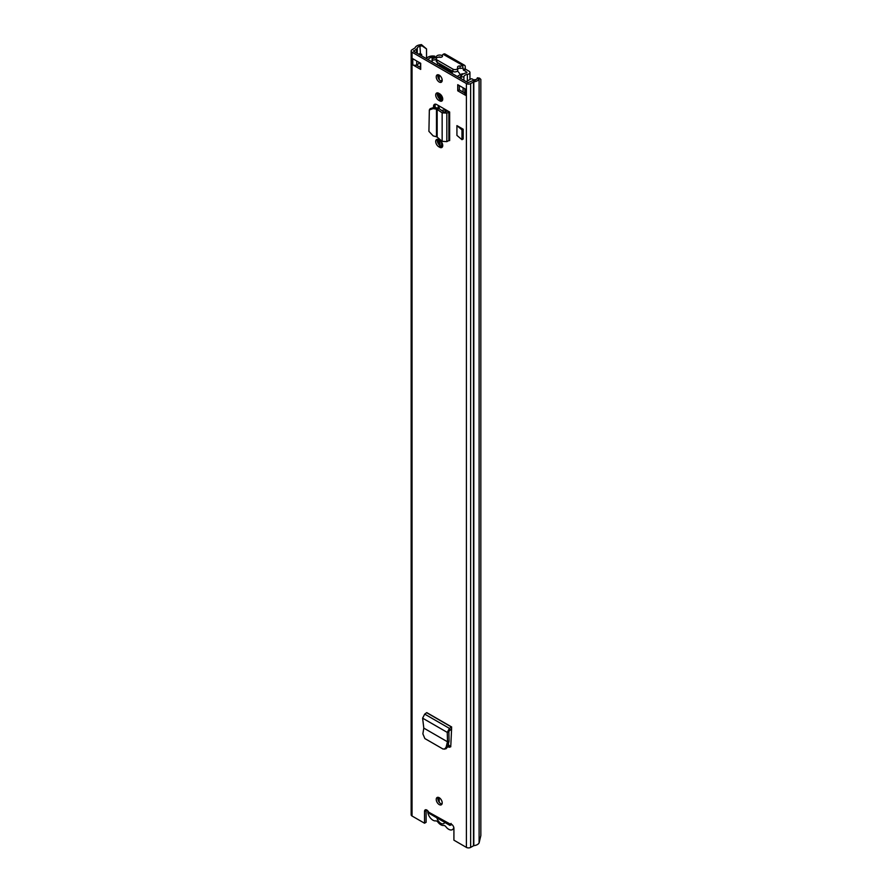 <?xml version="1.0" encoding="UTF-8"?>
<svg xmlns="http://www.w3.org/2000/svg" width="892" height="892" viewBox="0 0 892 892"><rect width="100%" height="100%" fill="white"/><g stroke="black" fill="none" stroke-linecap="round" stroke-linejoin="round"><path stroke-width="1.34" d="M423.8 728.106L422.618 718.172L424.703 714.113L426.766 712.619L451.675 726.991L449.423 728.385L447.26 732.399L447.505 741.798L423.8 728.106L422.875 733.848L424.86 738.565L443.012 749.035L445.989 748.789L447.639 746.849L449.055 741.174L447.472 741.776L446.1 747.262L447.639 746.849M444.461 749.191L446.1 747.262M439.678 147.28A4.304 2.486 -120 0 0 441.83 147.492A4.304 2.486 -120 0 0 442.499 144.047A4.304 2.486 -120 0 0 439.678 140.256L438.752 139.721A4.304 2.486 -120 0 0 436.601 139.509A4.304 2.486 -120 0 0 435.943 142.954A4.304 2.486 -120 0 0 438.752 146.745L439.678 147.28L441.272 146.366L440.347 145.831A4.304 2.486 60 0 1 437.548 139.319M439.678 100.841A4.304 2.486 -120 0 0 441.83 101.052A4.304 2.486 -120 0 0 442.499 97.607A4.304 2.486 -120 0 0 439.678 93.816L438.752 93.281A4.304 2.486 -120 0 0 436.601 93.069A4.304 2.486 -120 0 0 435.943 96.514A4.304 2.486 -120 0 0 438.752 100.305L439.678 100.841L441.272 99.926L440.347 99.391A4.304 2.486 60 0 1 437.548 92.879M439.221 804.584A4.215 2.431 -120 0 0 441.328 804.796A4.215 2.431 -120 0 0 441.975 801.429A4.215 2.431 -120 0 0 439.221 797.716A4.215 2.431 -120 0 0 437.113 797.504A4.215 2.431 -120 0 0 436.467 800.882A4.215 2.431 -120 0 0 439.221 804.584M439.221 82.019A4.215 2.431 -120 0 0 441.328 82.22A4.215 2.431 -120 0 0 441.975 78.853A4.215 2.431 -120 0 0 439.221 75.14A4.215 2.431 -120 0 0 437.113 74.928A4.215 2.431 -120 0 0 436.467 78.306A4.215 2.431 -120 0 0 439.221 82.019M457.741 84.684L465.68 89.267L465.68 95.388L457.741 90.806L457.741 84.684M420.701 69.409L412.762 64.826L412.762 58.716L420.701 63.299L420.701 69.409M426.532 58.526L426.532 48.926L422.027 45.849L421.414 44.6L419.831 44.856A6.735 3.891 0 0 0 415.059 47.912L412.037 49.751A2.988 1.728 0 0 0 411.156 50.967L411.156 814.786A2.988 1.728 0 0 0 412.037 816.013L424.525 823.216L424.525 811.374A3.278 1.895 60 0 1 425.205 809.88A3.278 1.895 60 0 1 428.684 812.166L429.71 813.705L449.891 825.368L449.758 824.331A3.278 1.895 60 0 1 449.969 824.175A3.278 1.895 60 0 1 452.489 825.055A3.278 1.895 60 0 1 453.917 828.356L453.917 840.186L466.404 847.4A2.988 1.728 0 0 0 470.642 847.4L473.808 845.649A6.735 3.891 0 0 0 479.104 842.895L480.844 835.57L480.844 79.388L479.55 78.161L477.398 77.805L476.941 78.719L479.104 79.076L479.55 78.161M411.156 50.967A2.988 1.728 0 0 0 412.037 52.193L466.404 83.58A2.988 1.728 0 0 0 470.642 83.58L473.808 81.83A6.735 3.891 0 0 0 479.104 79.076L479.104 842.895M447.706 110.898L449.657 112.024L449.657 140.59L448.877 140.579L448.877 112.013L447.383 111.054A2.81 1.617 180 0 1 447.706 110.898L436.79 104.598A4.605 2.665 -120 0 0 434.482 104.364A4.605 2.665 -120 0 0 433.534 106.483L433.534 107.33M456.927 135.394L456.927 125.616L463.171 129.217L463.171 138.996L461.978 139.687L456.927 135.394M451.586 728.407L451.519 727.058L451.586 728.853L448.843 731.34L449.055 741.174M450.85 746.704L448.163 746.983L449.858 747.24L450.806 745.578L451.586 728.853M441.964 804.071A4.215 2.431 60 0 1 440.804 803.67A4.215 2.431 60 0 1 438.061 797.314M441.964 81.495A4.215 2.431 60 0 1 440.804 81.105A4.215 2.431 60 0 1 438.061 74.75M464.855 93.08L459.324 89.88L459.324 85.61M420.701 67.58L416.296 65.038A2.81 1.617 180 0 1 412.762 64.826M424.525 823.216L426.108 822.301L426.108 810.46A3.278 1.895 60 0 1 426.198 809.78M422.027 45.849L420.455 46.105A4.493 2.598 0 0 0 417.266 48.146A2.81 1.617 180 0 1 416.497 49.004L413.62 51.279L467.999 82.666L471.924 81.005A2.81 1.617 180 0 1 473.418 80.559A4.493 2.598 0 0 0 476.941 78.719M442.477 100.339A4.304 2.486 60 0 1 441.272 99.926M442.477 146.779A4.304 2.486 60 0 1 441.272 146.366M433.534 106.483L435.118 105.568A4.605 2.665 60 0 1 435.419 104.152M435.118 105.568L435.118 107.575M450.583 746.548L448.074 745.099M428.684 812.166L450.204 824.074M421.414 44.6L426.532 48.926M457.741 90.806L459.324 89.88M465.68 95.388A2.81 1.617 180 0 1 464.855 94.24L464.855 88.799M416.296 65.038A2.81 1.617 180 0 0 416.731 64.826L418.705 63.689L418.705 62.15M419.597 62.674A3.178 1.84 180 0 1 418.705 63.689M420.299 55.137L421.626 54.367L421.626 55.895M418.716 54.211L420.032 53.453L421.626 54.367M451.062 823.428L449.702 825.156L450.984 825.044M437.169 137.123L436.489 136.744L436.489 109.159L437.169 109.37L437.169 137.123L442.153 141.326L446.836 141.638L448.877 140.579M433.178 108.601L433.947 107.386L437.27 107.943L436.489 109.159L433.178 108.601L429.342 109.939L428.918 131.369L433.178 135.896L436.489 136.744M433.947 107.386L430.122 108.724L429.342 109.939M437.27 107.943L438.976 108.59L437.169 109.37L442.153 112.86L443.96 112.091L438.976 108.59M449.657 112.024L446.836 113.083L442.153 112.86L442.153 141.326M447.383 111.054L443.96 112.091M463.171 129.217L461.978 129.909L456.927 125.616M461.978 139.687L461.978 129.909M449.089 740.906L447.695 741.687M422.618 718.172L447.26 732.399L448.843 731.34M453.794 827.43A7.381 4.259 60 0 1 452.378 829.649A7.381 4.259 60 0 1 448.687 829.281A7.381 4.259 60 0 1 445.888 826.739A2.988 1.728 60 0 0 443.658 825.457A7.671 4.427 -120 0 1 440.804 824.743A7.671 4.427 -120 0 1 437.95 822.156A2.988 1.728 60 0 0 435.72 820.874A7.381 4.259 -120 0 1 432.932 820.194A7.381 4.259 -120 0 1 427.725 810.761M444.729 822.379A5.898 3.401 60 0 1 440.804 823.294A5.898 3.401 60 0 1 436.89 817.852M461.097 78.674L461.097 76.846A7.259 4.192 180 0 1 466.694 72.843L466.962 72.297L463.26 69.699L465.245 68.55L465.245 66.788A3.278 1.895 -60 0 0 464.565 65.294A3.278 1.895 -60 0 0 462.926 65.462L462.692 65.595A2.81 1.617 -0 0 1 460.06 66.019A2.063 1.193 180 0 0 457.529 67.179A2.063 1.193 180 0 0 457.618 67.524A2.81 1.617 -0 0 1 457.73 67.982A2.81 1.617 -0 0 1 456.002 69.487A2.81 1.617 -0 0 1 452.935 69.13L437.069 59.965A2.81 1.617 -0 0 1 436.244 58.816A2.81 1.617 -0 0 1 439.856 57.266A2.063 1.193 180 0 0 442.499 56.129A2.063 1.193 180 0 0 442.443 55.85A2.81 1.617 -0 0 1 442.365 55.482A2.81 1.617 -0 0 1 443.19 54.334L462.926 65.462M465.245 68.55L465.635 69.242L463.65 70.379M461.097 76.846L463.907 76.879A4.46 2.576 180 0 1 467.341 74.415A3.367 1.94 -0 0 0 469.939 72.52A3.367 1.94 -0 0 0 468.947 71.148L465.635 69.242M442.365 55.806L442.042 55.616A3.367 1.94 0 0 0 438.73 55.114A3.367 1.94 0 0 0 436.378 56.542A4.46 2.576 180 0 1 432.118 58.526L432.163 61.983M440.96 57.278L439.109 56.91A7.259 4.192 180 0 1 438.976 57.199M463.26 69.699L462.692 65.595M432.118 61.949L432.118 58.526M463.907 80.302L463.907 76.879M436.244 59.374A7.259 4.192 180 0 1 432.163 60.143M464.565 65.294L445.063 54.033A3.278 1.895 120 0 0 443.424 54.2M457.73 68.963A2.063 1.193 180 0 1 460.06 68.316A2.81 1.617 -0 0 0 462.692 67.881M436.244 58.816L436.244 61.113A2.81 1.617 -0 0 0 437.069 62.25L452.935 71.427A2.81 1.617 -0 0 0 456.002 71.773A2.81 1.617 -0 0 0 457.73 70.278L457.73 67.982M440.079 94.073L440.079 98.243L442.354 100.328M447.048 111.221A9.444 5.452 -120 0 0 441.975 110.53A9.444 5.452 -120 0 0 441.852 110.608M440.012 140.468L440.012 145.619M449.758 746.069A9.444 5.452 -120 0 0 448.219 744.53M442.298 110.92A9.444 5.452 60 0 1 442.833 110.195M441.607 146.533L441.607 142.151M442.711 98.7L441.785 97.83M475.548 79.979A6.545 3.78 0 0 0 475.347 79.578L473.228 80.001A4.304 2.486 0 0 1 473.44 80.559M442.187 79.99A9.355 5.397 -120 0 0 442.019 80.079A9.355 5.397 -120 0 0 441.384 80.559M434.85 57.434L434.85 56.196A6.545 3.78 0 0 0 426.488 58.604A4.672 2.698 180 0 1 426.443 58.671M428.138 59.652A6.924 3.992 180 0 0 428.617 59.006A4.304 2.486 0 0 1 434.114 57.422L434.85 56.196M431.483 61.581L431.327 61.303A4.215 2.431 180 0 1 430.914 61.258M460.205 76.812A1.661 0.959 -120 0 0 460.54 76.734A1.661 0.959 -120 0 0 460.885 75.965A1.661 0.959 -120 0 0 460.383 74.571A25.522 14.729 -120 0 0 457.473 70.959M451.687 72.91A24.318 14.038 -120 0 0 439.109 65.941L439.109 64.893A25.522 14.729 60 0 1 452.344 72.531L451.419 73.066M438.184 65.428L439.109 64.893M466.471 81.785A4.215 2.431 180 0 1 466.393 81.551L471.177 78.786A3.78 2.185 180 0 1 472.771 79.21A4.861 2.81 180 0 1 473.418 79.968M462.268 73.713L460.506 74.738M435.385 57.623A3.769 2.174 180 0 1 435.407 57.646A4.861 2.81 180 0 0 434.203 57.278M432.118 60.846L431.327 61.303M449.568 72.029L450.36 71.962A1.873 1.082 60 0 1 450.761 72.018M440.76 66.22A1.873 1.082 60 0 1 441.362 66.766L442.142 67.747M450.873 72.118L450.293 72.442M440.67 81.016A9.255 5.341 60 0 1 441.105 80.726A9.255 5.341 60 0 1 442.198 80.336M441.205 95.165L441.205 97.306L442.622 98.12M466.404 847.4L466.404 83.58M412.037 816.013L412.037 52.193M426.108 810.46L424.525 811.374M420.455 53.698L419.831 44.856M473.808 845.649L473.808 81.83M473.507 845.739L473.507 81.919M470.642 847.4L470.642 83.58M420.455 67.435L420.455 63.165M417.266 65.595L417.266 64.514M417.266 53.375L417.266 48.146M416.497 52.929L416.497 49.004M413.62 51.279L413.62 50.666M416.731 64.826L416.731 61.013M438.752 100.305L440.347 99.391M438.752 146.745L440.347 145.831M446.836 141.638L446.836 113.083L445.331 112.124M424.703 714.113L449.423 728.385L449.512 730.169M451.519 727.058L426.789 712.775M467.341 81.005L467.341 74.415M460.06 68.316L460.06 66.019M452.935 71.427L452.935 69.13M437.069 62.25L437.069 59.965M439.198 144.917L439.198 139.977M439.198 108.757L439.198 105.992M439.198 98.477L439.198 93.537M438.262 143.668L438.262 139.487M438.262 108.211L438.262 105.446M438.262 97.228L438.262 93.047M439.198 802.198L439.198 797.704M438.262 800.537L438.262 797.348M463.104 92.066L463.104 87.784M439.198 79.633L439.198 75.129M438.262 77.961L438.262 74.772M440.079 98.243L441.295 97.54L442.666 98.332M440.737 99.391L442.332 98.477M457.183 76.422L460.383 74.571M438.63 63.165L436.422 64.436L438.608 63.142M452.378 829.649L453.917 828.757M469.939 79.499L469.939 72.52M442.365 56.542L442.365 55.482M459.135 77.548L460.54 76.734M441.105 80.726L442.187 80.09"/></g></svg>
